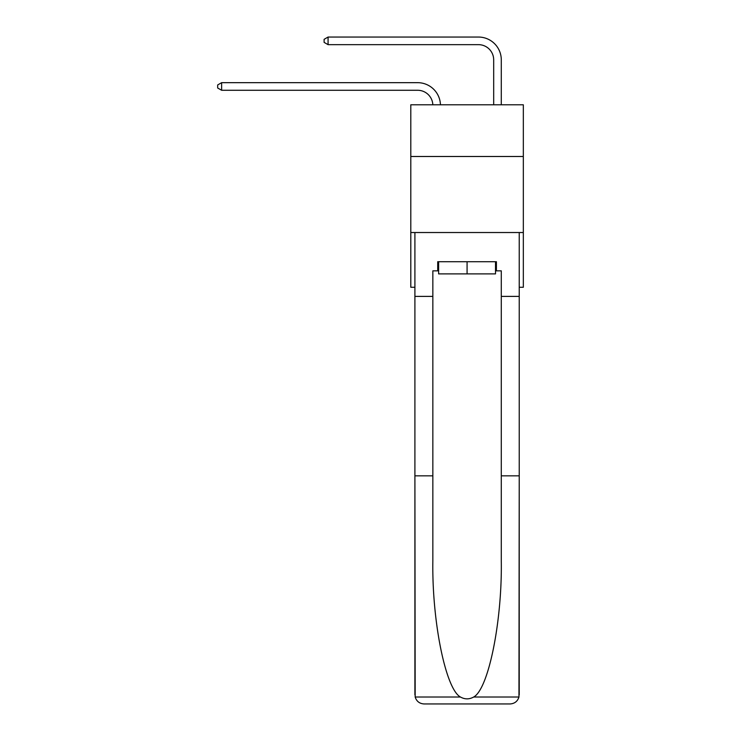 <?xml version="1.0" encoding="UTF-8"?>
<svg xmlns="http://www.w3.org/2000/svg" width="741" height="741" viewBox="0 0 741 741"><rect width="100%" height="100%" fill="white"/><g stroke="black" fill="none" stroke-linecap="round" stroke-linejoin="round"><path stroke-width="1.11" d="M523.331 156.49L523.331 104.787L410.801 104.787L410.801 156.49L523.331 156.49L523.331 287.267L519.228 287.267M523.331 232.526L410.801 232.526L410.801 156.49M410.801 232.526L410.801 287.267L414.904 287.267M417.646 90.272A15.209 15.209 178.8 0 1 432.837 104.787A15.209 15.209 0 0 0 417.646 90.272L221.624 90.272L217.669 87.994L217.669 84.956L221.624 82.668L417.646 82.668A22.814 22.814 -1.2 0 1 440.441 104.787M493.682 104.787L493.682 59.864A15.209 15.209 0 0 0 478.473 44.655L328.068 44.655L324.113 42.376L324.113 39.329L328.068 37.05L478.473 37.05A22.814 22.814 0 0 1 501.287 59.864L501.287 104.787M495.507 261.721L495.507 273.892L438.626 273.892L438.626 261.721M467.071 261.721L467.071 273.892M495.507 270.845L496.414 270.845L496.414 261.721L437.718 261.721L437.718 270.845L432.846 270.845L432.846 475.842L414.904 475.842L415.173 697.012C416.553 701.329 419.508 703.644 424.028 703.95L447.147 703.95M424.028 703.95L510.104 703.95L424.028 703.95M486.985 703.95L510.104 703.95C514.625 703.644 517.579 701.329 518.959 697.012L519.228 475.842L519.228 694.826M432.846 475.842L432.846 560.918C431.91 621.356 445.637 689.065 460.439 697.012C464.848 699.467 469.266 699.467 473.694 697.012C488.495 689.065 502.222 621.356 501.287 560.918L501.287 270.845L496.414 270.845M414.904 694.826L414.904 232.526L519.228 232.526L519.228 296.391L501.287 296.391M432.846 296.391L414.904 296.391M519.228 296.391L519.228 475.842L501.287 475.842M437.718 270.845L438.626 270.845M493.682 59.864A15.209 15.209 0 0 0 478.473 44.655A15.209 15.209 0 0 1 493.682 59.864A15.209 15.209 0 0 0 478.473 44.655A15.209 15.209 0 0 1 493.682 59.864A15.209 15.209 0 0 0 478.473 44.655A15.209 15.209 0 0 1 493.682 59.864A15.209 15.209 0 0 0 478.473 44.655A15.209 15.209 0 0 1 493.682 59.864A15.209 15.209 0 0 0 478.473 44.655A15.209 15.209 0 0 1 493.682 59.864A15.209 15.209 0 0 0 478.473 44.655A15.209 15.209 0 0 1 493.682 59.864A15.209 15.209 0 0 0 478.473 44.655A15.209 15.209 0 0 1 493.682 59.864A15.209 15.209 0 0 0 478.473 44.655M328.068 44.655L328.068 37.05L478.473 37.05M221.624 82.668L221.624 90.272M415.173 697.012L460.439 697.012M473.694 697.012L518.959 697.012"/></g></svg>
